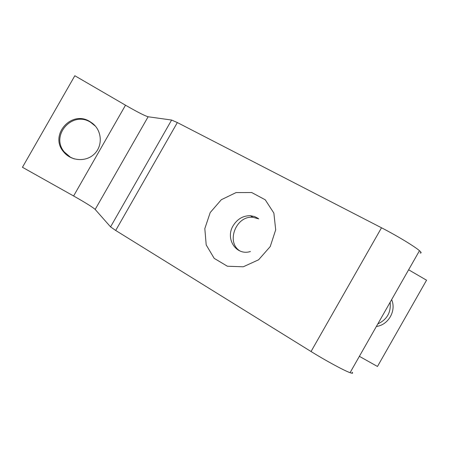 <?xml version="1.0" encoding="UTF-8"?>
<svg xmlns="http://www.w3.org/2000/svg" width="449" height="449" viewBox="0 0 449 449"><rect width="100%" height="100%" fill="white"/><g stroke="black" fill="none" stroke-linecap="round" stroke-linejoin="round"><path stroke-width="0.67" d="M74.831 75.741L22.45 167.281L73.608 195.983L125.507 105.201L74.831 75.741M125.507 105.201C137.428 112.065 144.971 115.921 148.131 116.762L95.171 209.436C92.775 207.247 85.591 202.763 73.608 195.983M352.134 372.215C353.223 373.422 352.532 373.579 350.063 372.687C344.102 370.599 325.559 360.553 311.039 351.516L115.696 230.466L110.561 226.885L171.602 120.046L148.131 116.762M171.602 120.046L177.344 122.56L115.696 230.466M311.039 351.516L381.504 227.783L177.344 122.56M381.504 227.783C396.708 235.579 414.741 246.49 419.478 250.716C421.465 252.456 421.645 253.197 420.011 252.944M359.374 356.326L377.469 366.474L426.55 280.21L408.624 269.787M110.561 226.885L95.171 209.436M391.64 299.635C396.546 310.702 388.385 325.048 376.374 326.457M89.907 121.567L92.662 123.458C102.063 130.917 102.872 145.874 94.357 153.99C86.006 162.274 70.869 161.202 63.505 151.728C49.048 135.183 71.402 109.691 89.907 121.567M377.828 323.897C387.027 319.598 391.135 312.386 390.142 302.261M95.502 126.236L90.485 122.212C72.194 110.471 50.086 135.677 64.381 152.043L70.454 157.24L74.304 158.94M240.058 251.025C225.628 242.398 236.022 215.391 252.939 217.316L258.736 218.859M210.205 212.557L221.306 199.732L236.067 192.582L251.726 192.548L265.252 199.805L273.868 213.09L275.692 229.815L270.236 246.557L258.602 259.797L243.24 266.796L227.368 266.223L214.184 258.355L206.198 244.924L204.823 228.62L210.205 212.557M258.231 218.45L254.527 216.53L250.402 215.7C243.117 215.621 237.364 218.955 233.154 225.701C224.955 238.761 236.225 256.11 250.407 251.513M419.478 250.716L350.063 372.687M92.662 123.458L93.212 124.081M63.505 151.728L64.381 152.043M250.402 215.7L252.939 217.316"/></g></svg>
